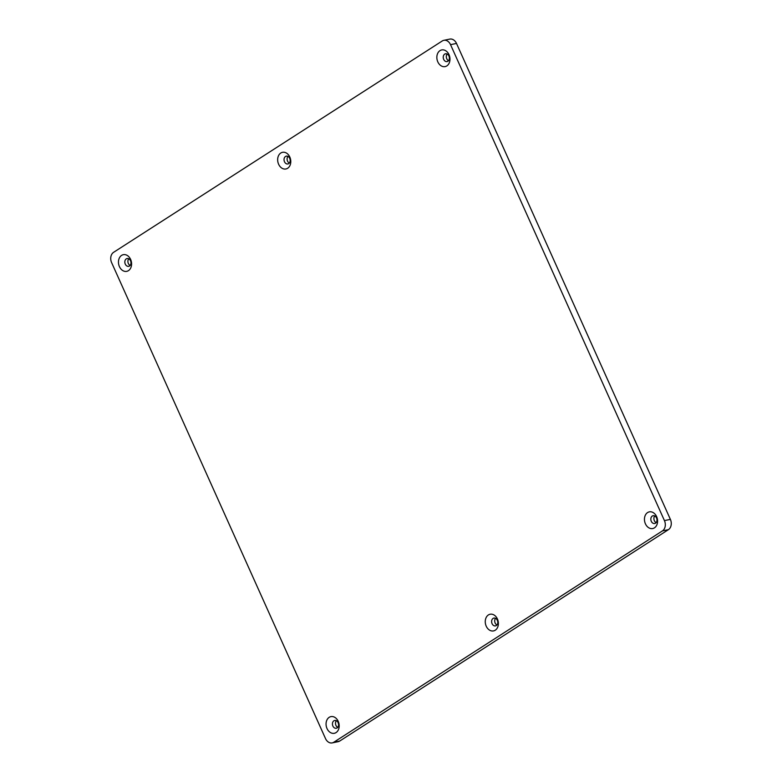 <?xml version="1.0" encoding="UTF-8"?>
<svg xmlns="http://www.w3.org/2000/svg" width="782" height="782" viewBox="0 0 782 782"><rect width="100%" height="100%" fill="white"/><g stroke="black" fill="none" stroke-linecap="round" stroke-linejoin="round"><path stroke-width="1.17" d="M656.616 516.599A8.504 6.471 -101.6 0 0 645.248 515.397A8.504 6.471 -101.6 0 0 651.191 528.612A8.504 6.471 -101.6 0 0 656.616 516.599M113.595 252.322L442.26 40.967A7.81 5.933 78.4 0 1 443.844 40.322A7.81 5.933 78.4 0 1 450.54 44.662L664.436 520.597A7.81 5.933 78.4 0 1 662.442 530.9L333.777 742.255A7.81 5.933 78.4 0 1 332.203 742.9A7.81 5.933 78.4 0 1 325.498 738.56L111.611 262.625A7.81 5.933 -101.6 0 1 113.595 252.322M338.225 721.356A8.504 6.471 -101.6 0 0 326.856 720.144A8.504 6.471 -101.6 0 0 332.79 733.36A8.504 6.471 -101.6 0 0 338.225 721.356M130.623 259.419A8.504 6.471 -101.6 0 0 119.255 258.216A8.504 6.471 -101.6 0 0 125.198 271.422A8.504 6.471 -101.6 0 0 130.623 259.419M449.015 54.672A8.504 6.471 -101.6 0 0 437.646 53.459A8.504 6.471 -101.6 0 0 443.59 66.675A8.504 6.471 -101.6 0 0 449.015 54.672M497.42 618.973A8.504 6.471 -101.6 0 0 486.052 617.77A8.504 6.471 -101.6 0 0 491.995 630.986A8.504 6.471 -101.6 0 0 497.42 618.973M289.819 157.045A8.504 6.471 -101.6 0 0 278.451 155.843A8.504 6.471 -101.6 0 0 284.394 169.049A8.504 6.471 -101.6 0 0 289.819 157.045M656.518 517.928A3.978 3.03 -101.6 0 0 653.097 515.709A3.978 3.03 -101.6 0 0 650.937 520.216A3.978 3.03 -101.6 0 0 654.7 523.51A3.978 3.03 -101.6 0 0 656.518 517.928M443.844 40.322L449.797 39.1A7.81 5.933 78.4 0 1 456.502 43.44L670.389 519.375A7.81 5.933 78.4 0 1 668.405 529.678L339.74 741.033A7.81 5.933 78.4 0 1 338.156 741.678L332.203 742.9M338.127 722.676A3.978 3.03 -101.6 0 0 334.706 720.466A3.978 3.03 -101.6 0 0 332.536 724.973A3.978 3.03 -101.6 0 0 336.299 728.257A3.978 3.03 -101.6 0 0 338.127 722.676M130.526 260.748A3.978 3.03 -101.6 0 0 127.104 258.529A3.978 3.03 -101.6 0 0 124.934 263.035A3.978 3.03 -101.6 0 0 128.707 266.33A3.978 3.03 -101.6 0 0 130.526 260.748M448.917 55.991A3.978 3.03 -101.6 0 0 445.496 53.782A3.978 3.03 -101.6 0 0 443.335 58.288A3.978 3.03 -101.6 0 0 447.099 61.583A3.978 3.03 -101.6 0 0 448.917 55.991M497.323 620.302A3.978 3.03 -101.6 0 0 493.901 618.083A3.978 3.03 -101.6 0 0 491.731 622.589A3.978 3.03 -101.6 0 0 495.505 625.883A3.978 3.03 -101.6 0 0 497.323 620.302M289.721 158.375A3.978 3.03 -101.6 0 0 286.3 156.156A3.978 3.03 -101.6 0 0 284.14 160.662A3.978 3.03 -101.6 0 0 287.903 163.956A3.978 3.03 -101.6 0 0 289.721 158.375M654.749 515.964A3.978 3.03 -101.6 0 0 656.118 522.63M336.358 720.711A3.978 3.03 -101.6 0 0 337.726 727.377M128.756 258.783A3.978 3.03 -101.6 0 0 130.125 265.45M447.157 54.026A3.978 3.03 -101.6 0 0 448.516 60.693M495.553 618.337A3.978 3.03 -101.6 0 0 496.922 625.004M287.952 156.41A3.978 3.03 -101.6 0 0 289.32 163.076M339.74 741.033L333.777 742.255M668.405 529.678L662.442 530.9M670.389 519.375L664.436 520.597M456.502 43.44L450.54 44.662"/></g></svg>
